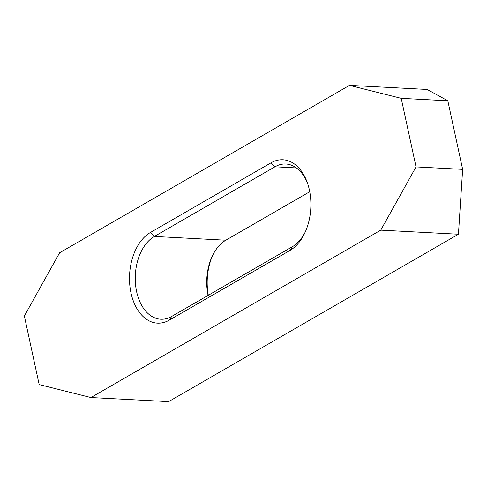 <?xml version="1.0" encoding="UTF-8"?>
<svg xmlns="http://www.w3.org/2000/svg" width="487" height="487" viewBox="0 0 487 487"><rect width="100%" height="100%" fill="white"/><g stroke="black" fill="none" stroke-linecap="round" stroke-linejoin="round"><path stroke-width="0.73" d="M349.459 85.371L427.142 89.456L447.821 100.785L462.65 169.36L458.444 234.229L168.618 401.629L90.929 397.544L380.761 230.144L416.038 166.907L401.209 98.331L349.459 85.371L59.627 252.771L24.35 316.008L39.179 384.584L90.929 397.544M212.691 255.279A46.922 30.346 -87 0 0 208.326 295.268M309.744 191.732L225.828 240.207A42.838 27.71 -87 0 0 212.198 256.302A42.838 27.71 -87 0 0 208.089 295.408M458.444 234.229L380.761 230.144M307.875 184.287A42.838 27.71 -87 0 0 285.851 164.009A42.838 27.71 -87 0 0 274.948 166.791L154.355 236.445A42.838 27.71 -87 0 0 135.435 283.477A42.838 27.71 -87 0 0 160.753 319.228A42.838 27.71 -87 0 0 171.655 316.453L292.249 246.793A42.838 27.71 -87 0 0 305.386 231.721M292.249 246.793L289.966 250.44L169.366 320.099A46.922 30.346 -87 0 1 131.003 292.973A46.922 30.346 -87 0 1 150.422 232.476L271.022 162.816L274.948 166.791L296.394 167.918M289.966 250.44A46.922 30.346 -87 0 0 304.886 232.81A46.922 30.346 -87 0 0 307.498 183.155A46.922 30.346 -87 0 0 271.022 162.816M447.821 100.785L401.209 98.331M462.65 169.36L416.038 166.907M225.828 240.207L154.355 236.445L150.422 232.476M171.655 316.453L169.366 320.099"/></g></svg>
